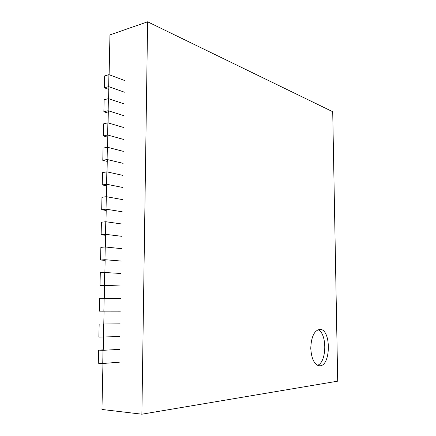 <?xml version="1.0" encoding="UTF-8"?>
<svg xmlns="http://www.w3.org/2000/svg" width="436" height="436" viewBox="0 0 436 436"><rect width="100%" height="100%" fill="white"/><g stroke="black" fill="none" stroke-linecap="round" stroke-linejoin="round"><path stroke-width="0.65" d="M332.712 111.714L337.704 381.168L141.885 414.2L147.613 21.8L332.712 111.714M109.109 74.719L109.959 34.902L147.613 21.8M310.764 348.255C311.408 358.768 314.285 364.605 319.408 365.76C331.077 366.949 331.415 328.766 319.855 329.376C314.28 330.433 311.25 336.723 310.764 348.255M102.945 363.488L101.959 409.459L141.885 414.2M108.853 86.688L108.597 98.7M108.341 110.766L108.079 122.887M107.817 135.056L107.561 147.281M107.3 159.56L107.033 171.888M106.771 184.27L106.504 196.712M106.237 209.204L105.97 221.75M105.697 234.35L105.43 247.01M105.158 259.725L104.885 272.495M104.613 285.318L104.335 298.202M104.062 311.146L103.784 324.144M103.506 337.197L103.223 350.315M317.539 365.259C326.946 362.43 327.229 333.006 317.986 329.752M103.234 349.857L98.585 350.13L103.021 350.326L119.655 349.345M98.585 350.13L98.296 363.232L102.743 363.504L119.415 362.18M103.021 350.326L102.743 363.504M103.784 324.008L120.129 323.844M99.163 324.095L98.874 337.083L119.895 336.565M103.583 324.144L103.305 337.208M104.139 298.197L103.861 311.146L99.446 311.162L99.735 298.289L120.598 298.562M103.861 311.146L120.363 311.173M99.446 311.162L104.062 311.173M104.689 272.484L104.411 285.313L100.018 285.476L100.296 272.713L104.689 272.484L121.061 273.497M104.411 285.313L120.832 286.005M100.018 285.476L104.602 285.667M105.234 246.989L104.962 259.709L100.58 260.009L100.858 247.359L105.234 246.989L121.524 248.651M104.962 259.709L121.295 261.05M100.58 260.009L105.147 260.379M105.774 221.722L105.501 234.328L101.141 234.77L101.419 222.229L105.774 221.722L121.982 224.017M105.501 234.328L121.753 236.307M101.141 234.77L105.681 235.315M106.308 196.674L106.041 209.171L101.692 209.743L101.97 197.317L106.308 196.674L122.434 199.59M106.041 209.171L122.205 211.776M101.692 209.743L106.21 210.463M106.842 171.844L106.575 184.232L102.242 184.94L102.514 172.618L106.842 171.844L122.881 175.376M106.575 184.232L122.658 187.458M102.242 184.94L106.738 185.829M107.365 147.232L107.103 159.511L102.787 160.35L103.059 148.131L107.365 147.232L123.328 151.363M107.103 159.511L123.105 163.342M102.787 160.35L107.256 161.407M107.888 122.832L107.627 135.002L103.327 135.967L103.594 123.857L107.888 122.832L123.77 127.546M107.627 135.002L123.552 139.427M103.327 135.967L107.774 137.187M108.406 98.634L108.144 110.706L103.861 111.796L104.128 99.79L108.406 98.634L124.206 103.937M108.144 110.706L123.988 115.72M103.861 111.796L108.286 113.18M108.918 74.649L108.662 86.617L104.395 87.832L104.656 75.924L108.918 74.649L124.642 80.518M108.662 86.617L124.424 92.203M104.395 87.832L108.793 89.375"/></g></svg>
